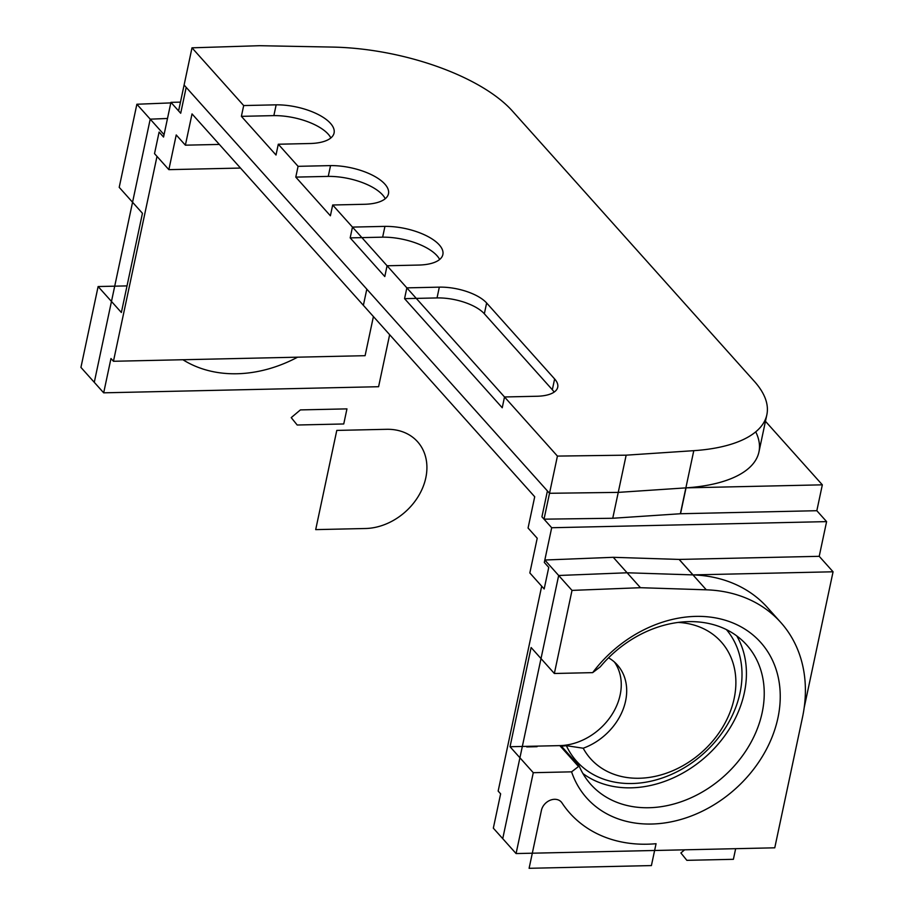<?xml version="1.0" encoding="UTF-8"?>
<svg xmlns="http://www.w3.org/2000/svg" width="914" height="914" viewBox="0 0 914 914"><rect width="100%" height="100%" fill="white"/><g stroke="black" fill="none" stroke-linecap="round" stroke-linejoin="round"><path stroke-width="1.37" d="M614.437 662.033A55.743 44.089 -41.8 0 1 611.546 715.205A55.743 44.089 -41.8 0 1 559.814 745.618A55.743 44.089 -41.8 0 0 611.546 715.205A55.743 44.089 -41.8 0 0 614.437 662.033A55.743 44.089 -41.8 0 1 611.546 715.205A55.743 44.089 -41.8 0 1 559.814 745.618L510.035 746.727L531.114 647.523L554.352 673.492L592.672 672.635A116.695 92.303 -41.8 0 1 757.032 638.623A116.695 92.303 -41.8 0 1 722.974 798.847A116.695 92.303 -41.8 0 1 571.581 771.839L579.168 766.023L561.367 746.132A55.743 44.089 138.2 0 0 566.372 745.675A55.743 44.089 138.2 0 1 561.367 746.132L579.168 766.023A104.584 82.717 138.2 0 0 590.821 784.429A104.584 82.717 138.2 0 0 723.922 776.317A104.584 82.717 138.2 0 0 746.669 644.93A104.584 82.717 138.2 0 0 600.258 666.843L592.672 672.635L554.352 673.492L572.015 590.398L640.463 587.702L706.305 589.816A146.628 115.987 138.2 0 1 780.784 622.457A146.628 115.987 138.2 0 1 802.492 717.341L774.764 847.815L802.492 717.341A146.628 115.987 138.2 0 0 780.784 622.457A146.628 115.987 138.2 0 1 802.492 717.341L774.764 847.815L516.079 853.562L493.332 828.153L500.632 793.843L493.332 828.153L516.079 853.562L533.273 772.696L510.035 746.727L531.114 647.523L554.352 673.492L572.015 590.398L544.824 560.019L613.26 557.312L679.102 559.425A146.628 115.987 138.2 0 1 679.171 559.425A146.628 115.987 138.2 0 0 679.102 559.425L613.26 557.312L679.102 559.425A146.628 115.987 138.2 0 1 679.171 559.425L693.006 574.895L833.065 571.787L804.194 707.619M554.113 392.106A36.354 15.092 12 0 0 552.33 389.741A36.354 15.092 12 0 1 554.113 392.106A36.354 15.092 12 0 0 552.33 389.741L484.34 313.776A36.354 15.092 12 0 0 437.041 297.93L404.559 298.649L502.232 407.758L504.517 396.973L557.426 456.086L544.024 519.163L551.69 527.732L544.824 560.019L613.26 557.312L640.463 587.702L706.305 589.816L679.102 559.425M404.559 298.649L437.041 297.93A36.354 15.092 12 0 1 484.34 313.776L552.33 389.741L484.34 313.776A36.354 15.092 12 0 0 437.041 297.93L404.559 298.649L406.856 287.864L439.326 287.145L406.856 287.864L387.079 265.768L406.856 287.864L404.559 298.649L502.232 407.758L504.517 396.973L536.986 396.253A36.354 15.092 12 0 0 557.711 387.239A36.354 15.092 12 0 0 554.627 378.956L486.636 302.991A36.354 15.092 12 0 0 439.326 287.145L406.856 287.864L404.559 298.649L502.232 407.758L504.517 396.973L557.426 456.086L626.159 455.172L693.783 450.671L680.37 513.748A146.628 60.895 -168 0 0 680.53 513.737A146.628 60.895 -168 0 1 680.37 513.748L612.746 518.261L680.37 513.748A146.628 60.895 -168 0 0 680.53 513.737L816.83 510.709L826.599 521.62L551.69 527.732L544.824 560.019L613.26 557.312L640.463 587.702L706.305 589.816A146.628 115.987 138.2 0 1 780.784 622.457A146.628 115.987 138.2 0 0 706.305 589.816M241.387 116.341L273.857 115.621L241.387 116.341L243.684 105.556L191.997 47.825L259.645 45.7L191.997 47.825L178.596 110.902L191.997 47.825L243.684 105.556L241.387 116.341L273.857 115.621L276.154 104.836A42.41 17.617 -168 0 1 334.078 133.01A42.41 17.617 -168 0 1 310.76 143.498L278.29 144.229L276.005 155.014L241.387 116.341L243.684 105.556L276.154 104.836A42.41 17.617 -168 0 1 334.078 133.01A42.41 17.617 -168 0 1 310.76 143.498L278.29 144.229L276.005 155.014L241.387 116.341L276.005 155.014L278.29 144.229L298.078 166.325L295.782 177.11L328.252 176.391L330.548 165.605A42.41 17.617 -168 0 1 388.473 193.779A42.41 17.617 -168 0 1 365.154 204.268L332.685 204.999L330.4 215.784L295.782 177.11L298.078 166.325L330.548 165.605A42.41 17.617 -168 0 1 388.473 193.779A42.41 17.617 -168 0 1 365.154 204.268L332.685 204.999L330.4 215.784L295.782 177.11L330.4 215.784L332.685 204.999L352.473 227.095L350.176 237.88L382.646 237.16L384.943 226.375A42.41 17.617 -168 0 1 442.867 254.549A42.41 17.617 -168 0 1 419.537 265.037L387.079 265.768L384.794 276.554L350.176 237.88L352.473 227.095L384.943 226.375A42.41 17.617 -168 0 1 442.867 254.549A42.41 17.617 -168 0 1 419.537 265.037L387.079 265.768L384.794 276.554L350.176 237.88L384.794 276.554L387.079 265.768L406.856 287.864L439.326 287.145A36.354 15.092 12 0 1 486.636 302.991A36.354 15.092 12 0 0 439.326 287.145A36.354 15.092 12 0 1 486.636 302.991L554.627 378.956A36.354 15.092 12 0 1 557.711 387.239A36.354 15.092 12 0 0 554.627 378.956A36.354 15.092 12 0 1 536.986 396.253A36.354 15.092 12 0 0 557.711 387.239A36.354 15.092 12 0 1 536.986 396.253L504.517 396.973L536.986 396.253L504.517 396.973L557.426 456.086L544.024 519.163L612.746 518.261L680.37 513.748L693.783 450.671L680.37 513.748M330.857 137.957A42.41 17.617 -168 0 0 273.857 115.621A42.41 17.617 -168 0 1 330.857 137.957A42.41 17.617 -168 0 0 273.857 115.621L276.154 104.836L243.684 105.556L191.997 47.825L178.596 110.902L170.929 102.345L164.063 134.632L136.871 104.242L119.208 187.336L142.447 213.293L121.368 312.497L98.118 286.539L80.935 367.405L103.682 392.826L378.59 386.713L389.65 334.684M240.508 168.062L168.862 169.65L157.002 156.397L168.862 169.65L240.508 168.062L168.862 169.65L157.002 156.397L113.45 361.281L110.971 358.505L113.45 361.281L365.097 355.683L373.415 316.552L365.097 355.683L113.45 361.281L157.002 156.397L113.45 361.281L110.971 358.505L103.682 392.826L80.935 367.405L98.118 286.539L80.935 367.405L103.682 392.826L378.59 386.713L103.682 392.826L110.971 358.505L103.682 392.826M168.862 169.65L176.231 134.952L168.862 169.65L176.231 134.952L185.382 145.177L192.031 113.907L363.372 305.333L366.811 289.155L186.193 87.367L180.698 113.256L170.929 102.345L164.063 134.632L136.871 104.242L119.208 187.336L142.447 213.293L121.368 312.497L98.118 286.539L127.023 285.899L98.118 286.539L121.368 312.497L142.447 213.293L119.208 187.336L136.871 104.242L164.063 134.632L170.929 102.345L163.549 137.043L159.105 132.073L154.523 153.632L168.862 169.65L176.231 134.952L185.382 145.177L192.031 113.907L534.713 496.759L192.031 113.907L185.382 145.177L192.031 113.907L534.713 496.759L363.372 305.333M528.063 528.029L534.713 496.759L528.063 528.029L534.713 496.759L528.063 528.029L537.215 538.243L528.063 528.029M557.426 456.086L626.159 455.172L557.426 456.086L544.024 519.163L551.69 527.732L544.31 562.43L548.754 567.4L544.173 588.97L529.834 572.941L537.215 538.243L529.834 572.941L537.215 538.243L529.834 572.941L541.694 586.194L529.834 572.941L541.694 586.194L498.153 791.078L541.694 586.194L498.153 791.078L500.632 793.843L498.153 791.078L500.632 793.843L493.332 828.153L516.079 853.562L533.273 772.696L510.035 746.727L531.114 647.523L554.352 673.492L572.015 590.398L544.824 560.019L572.015 590.398L640.463 587.702L613.26 557.312M182.903 359.728A128.451 101.603 138.2 0 0 297.61 357.18A128.451 101.603 138.2 0 1 182.903 359.728A128.451 101.603 138.2 0 0 297.61 357.18M170.815 102.905L136.871 104.242M191.997 47.825L259.645 45.7L332.547 47.082A146.628 60.895 12 0 1 512.411 111.04L754.381 381.378A146.628 60.895 -168 0 1 766.846 414.773A146.628 60.895 -168 0 1 693.783 450.671L626.159 455.172L612.746 518.261L544.024 519.163L551.69 527.732L544.824 560.019M537.044 746.681L537.044 746.692A128.451 101.603 -41.8 0 1 537.044 746.681L526.761 746.921L537.044 746.692A128.451 101.603 -41.8 0 1 537.044 746.681L526.75 746.909L537.044 746.692A128.451 101.603 -41.8 0 1 537.044 746.681L526.75 746.909L537.044 746.681M180.458 102.128L170.929 102.345L178.596 110.902L170.929 102.345L180.458 102.128L170.929 102.345M826.599 521.62L819.218 556.318L826.599 521.62L551.69 527.732L826.599 521.62L816.83 510.709L680.53 513.737L686.037 487.859A146.628 60.895 12 0 0 758.94 451.973A146.628 60.895 12 0 1 686.037 487.859L822.337 484.831L816.83 510.709L822.337 484.831L765.452 421.285L822.337 484.831L686.037 487.859L822.337 484.831L816.83 510.709L826.599 521.62L819.218 556.318L833.065 571.787L693.006 574.895A146.628 115.987 -41.8 0 1 767.44 607.547A146.628 115.987 -41.8 0 0 693.006 574.895L679.171 559.425L819.218 556.318L833.065 571.787L693.006 574.895L679.171 559.425L819.218 556.318L833.065 571.787M219.349 144.423L185.382 145.177L219.349 144.423L185.382 145.177L176.231 134.952L185.382 145.177M554.352 673.492L592.672 672.635A116.695 92.303 -41.8 0 1 757.032 638.623A116.695 92.303 -41.8 0 1 722.974 798.847A116.695 92.303 -41.8 0 1 571.581 771.839L579.168 766.023A104.584 82.717 138.2 0 0 590.821 784.429A104.584 82.717 138.2 0 0 723.922 776.317A104.584 82.717 138.2 0 0 746.669 644.93A104.584 82.717 138.2 0 0 600.258 666.843L592.672 672.635A116.695 92.303 -41.8 0 1 757.032 638.623A116.695 92.303 -41.8 0 1 722.974 798.847A116.695 92.303 -41.8 0 1 571.581 771.839L533.273 772.696L510.035 746.727L559.814 745.618L510.035 746.727M736.753 635.904A104.584 82.717 -41.8 0 1 706.111 756.426A104.584 82.717 -41.8 0 1 582.949 773.564A104.584 82.717 -41.8 0 0 706.111 756.426A104.584 82.717 -41.8 0 0 736.753 635.904A104.584 82.717 -41.8 0 1 706.111 756.426A104.584 82.717 -41.8 0 1 582.949 773.564M516.079 853.562L774.764 847.815L516.079 853.562L533.273 772.696L571.581 771.839L579.168 766.023L561.367 746.132A55.743 44.089 138.2 0 0 566.372 745.675A99.729 78.89 138.2 0 0 693.532 761.659A99.729 78.89 138.2 0 0 726.401 629.586A99.729 78.89 138.2 0 1 693.532 761.659A99.729 78.89 138.2 0 1 566.372 745.675L583.201 748.223A55.743 44.089 138.2 0 0 617.327 664.912A55.743 44.089 138.2 0 0 608.53 657.806A55.743 44.089 138.2 0 1 617.327 664.912A55.743 44.089 138.2 0 0 608.53 657.806M726.401 629.586A99.729 78.89 138.2 0 1 693.532 761.659A99.729 78.89 138.2 0 1 566.372 745.675L583.201 748.223A87.618 69.304 138.2 0 0 716.519 736.284A87.618 69.304 138.2 0 0 678.051 622.423A87.618 69.304 138.2 0 1 716.519 736.284A87.618 69.304 138.2 0 1 583.201 748.223A55.743 44.089 138.2 0 0 617.327 664.912A55.743 44.089 138.2 0 1 583.201 748.223A87.618 69.304 138.2 0 0 716.519 736.284A87.618 69.304 138.2 0 0 678.051 622.423M243.684 105.556L276.154 104.836A42.41 17.617 -168 0 1 334.078 133.01A42.41 17.617 -168 0 1 310.76 143.498L278.29 144.229L298.078 166.325L330.548 165.605A42.41 17.617 -168 0 1 388.473 193.779A42.41 17.617 -168 0 1 365.154 204.268L332.685 204.999L352.473 227.095L350.176 237.88L382.646 237.16A42.41 17.617 -168 0 1 439.645 259.496A42.41 17.617 -168 0 0 382.646 237.16L384.943 226.375A42.41 17.617 -168 0 1 442.867 254.549A42.41 17.617 -168 0 1 419.537 265.037L387.079 265.768L352.473 227.095L384.943 226.375L352.473 227.095L384.943 226.375L382.646 237.16A42.41 17.617 -168 0 1 439.645 259.496M295.782 177.11L328.252 176.391A42.41 17.617 -168 0 1 385.251 198.726A42.41 17.617 -168 0 0 328.252 176.391L330.548 165.605L298.078 166.325L295.782 177.11L328.252 176.391A42.41 17.617 -168 0 1 385.251 198.726M693.783 450.671A146.628 60.895 -168 0 0 766.846 414.773A146.628 60.895 -168 0 0 754.381 381.378L512.411 111.04A146.628 60.895 12 0 0 332.547 47.082L259.645 45.7L332.547 47.082A146.628 60.895 12 0 1 512.411 111.04L754.381 381.378A146.628 60.895 -168 0 1 766.846 414.773A146.628 60.895 -168 0 1 693.783 450.671L626.159 455.172L612.746 518.261L544.024 519.163M766.846 414.773L758.94 451.973A146.628 60.895 12 0 1 686.037 487.859L680.53 513.737L816.83 510.709M332.685 204.999L352.473 227.095M278.29 144.229L298.078 166.325M127.023 285.899L98.118 286.539M819.218 556.318L679.171 559.425M822.337 484.831L765.452 421.285M686.037 487.859L680.53 513.737M693.006 574.895A146.628 115.987 -41.8 0 1 767.44 607.547L780.784 622.457M626.159 455.172L612.746 518.261M571.581 771.839L533.273 772.696M572.015 590.398L640.463 587.702M113.45 361.281L365.097 355.683L373.415 316.552M579.168 766.023A104.584 82.717 138.2 0 0 590.821 784.429A104.584 82.717 138.2 0 0 723.922 776.317A104.584 82.717 138.2 0 0 746.669 644.93A104.584 82.717 138.2 0 0 600.258 666.843L592.672 672.635M566.372 745.675L583.201 748.223M350.176 237.88L382.646 237.16M328.252 176.391L330.548 165.605M273.857 115.621L276.154 104.836M184.091 85.025L547.417 490.932L541.922 516.821L551.69 527.732M366.811 289.155L549.52 493.286L618.252 492.383L685.877 487.87A146.628 60.895 -168 0 0 755.718 431.842M502.734 838.652L558.671 575.489L627.107 572.781L692.949 574.895A146.628 115.987 138.2 0 1 773.701 615.362M167.502 118.477L150.216 119.163L94.279 382.326M346.954 408.878L343.744 423.97L297.199 425.01L291.223 417.629L300.409 409.906L346.954 408.878M735.656 848.683L733.394 859.309L686.86 860.337L680.884 852.956L684.62 849.814M651.408 865.581L656.058 843.713A139.362 110.228 138.2 0 1 561.973 802.903A12.122 9.586 138.2 0 0 550.651 800.058A12.122 9.586 138.2 0 0 541.431 810.33L529.103 868.3L651.408 865.581M504.517 396.973L406.856 287.864M384.943 226.375A42.41 17.617 12 0 1 439.268 244.883A42.41 17.617 12 0 1 419.537 265.037L387.079 265.768M315.696 529.617L365.486 528.509A55.743 44.089 -41.8 0 0 425.81 477.805A55.743 44.089 -41.8 0 0 386.565 429.306L336.786 430.414L315.696 529.617M484.34 313.776L486.636 302.991M552.33 389.741L554.627 378.956M437.041 297.93L439.326 287.145M578.528 766.526L559.814 745.618"/></g></svg>
